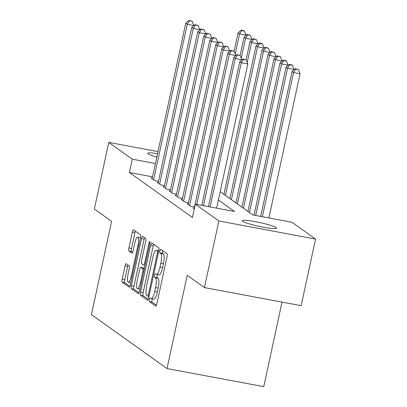 <?xml version="1.0" encoding="UTF-8"?>
<svg xmlns="http://www.w3.org/2000/svg" width="407" height="407" viewBox="0 0 407 407"><rect width="100%" height="100%" fill="white"/><g stroke="black" fill="none" stroke-linecap="round" stroke-linejoin="round"><path stroke-width="0.61" d="M149.42 299.471A1.882 0.463 -79.4 0 0 149.435 301.597L155.693 306.064A2.691 0.661 -79.4 0 0 155.764 306.095A2.691 0.661 -79.4 0 0 156.848 303.866L167.028 256.781A2.691 0.661 -79.4 0 0 167.002 253.749L160.745 249.282A1.882 0.463 -79.4 0 0 160.699 249.262A1.882 0.463 -79.4 0 0 159.941 250.819A1.882 0.463 -79.4 0 0 159.956 252.945L160.765 253.52A8.618 2.111 -79.4 0 1 160.841 263.237L159.992 267.16A8.618 2.111 -79.4 0 1 156.522 274.282A8.618 2.111 -79.4 0 1 156.298 274.186L155.489 273.606A1.882 0.463 -79.4 0 0 155.438 273.585A1.882 0.463 -79.4 0 0 154.68 275.142A1.882 0.463 -79.4 0 0 154.696 277.269L155.505 277.849A8.618 2.111 -79.4 0 1 155.581 287.561L154.731 291.488A8.618 2.111 -79.4 0 1 151.262 298.611A8.618 2.111 -79.4 0 1 151.038 298.514L150.229 297.934A1.882 0.463 -79.4 0 0 150.178 297.914A1.882 0.463 -79.4 0 0 149.42 299.471M152.396 298.824A1.882 0.463 -79.4 0 0 152.035 299.959A1.882 0.463 -79.4 0 0 152.05 302.086L156.446 305.225M162.719 250.687A1.882 0.463 -79.4 0 0 162.551 251.307A1.882 0.463 -79.4 0 0 162.571 253.434L163.38 254.009L160.765 253.52M157.657 274.496A1.882 0.463 -79.4 0 0 157.295 275.636A1.882 0.463 -79.4 0 0 157.311 277.757L158.12 278.337L155.505 277.849M156.817 157.026A17.557 1.928 -167.8 0 1 148.179 153.887A17.557 1.928 -167.8 0 1 147.746 153.307A17.557 1.928 -167.8 0 1 157.545 153.663M276.139 227.584A17.557 1.928 -167.8 0 1 276.572 228.164A17.557 1.928 -167.8 0 1 261.141 226.785A17.557 1.928 -167.8 0 1 242.684 221.327A17.557 1.928 -167.8 0 1 242.251 220.747A17.557 1.928 -167.8 0 1 257.682 222.125A17.557 1.928 -167.8 0 1 276.139 227.584M126.195 263.726A2.691 0.661 -79.4 0 0 126.129 263.695A2.691 0.661 -79.4 0 0 125.046 265.924L122.186 279.131A2.691 0.661 -79.4 0 0 122.212 282.168L129.161 287.128A2.691 0.661 -79.4 0 0 129.233 287.159A2.691 0.661 -79.4 0 0 130.316 284.931L140.496 237.851A2.691 0.661 -79.4 0 0 140.471 234.814L133.521 229.853A2.691 0.661 -79.4 0 0 133.45 229.823A2.691 0.661 -79.4 0 0 132.367 232.051L128.917 248.005A2.691 0.661 -79.4 0 0 128.943 251.043L131.914 253.164A2.691 0.661 -79.4 0 0 131.985 253.195A2.691 0.661 -79.4 0 0 133.069 250.966L134.778 243.055A7.204 1.765 -79.4 0 1 137.683 237.098A7.204 1.765 -79.4 0 1 137.932 245.304L131.232 276.302A7.204 1.765 -79.4 0 1 128.327 282.255A7.204 1.765 -79.4 0 1 128.078 274.053L129.197 268.885A2.691 0.661 -79.4 0 0 129.172 265.847L126.195 263.726M220.197 191.656L252.808 214.927L292.017 222.263L315.567 239.072L301.165 305.693L204.451 287.591L187.2 275.285L167.038 368.554L91.433 314.601L111.599 221.332L94.348 209.02L108.75 142.399L157.987 151.613M204.451 287.591L218.854 220.97L195.304 204.166L234.513 211.503L218.391 200M152.533 176.857L129.421 172.532L192.425 217.491L195.304 204.166M129.421 172.532L132.3 159.208L108.75 142.399M140.507 292.201A2.691 0.661 -79.4 0 0 140.527 295.238L147.476 300.198A2.691 0.661 -79.4 0 0 147.548 300.229A2.691 0.661 -79.4 0 0 148.631 298.005L158.811 250.921A2.691 0.661 -79.4 0 0 158.786 247.883L151.836 242.923A2.691 0.661 -79.4 0 0 151.77 242.893A2.691 0.661 -79.4 0 0 150.682 245.121L140.507 292.201L143.116 292.694A2.691 0.661 -79.4 0 0 143.142 295.726L148.229 299.359M138.319 293.661L131.369 288.705A2.691 0.661 -79.4 0 1 131.344 285.668L141.524 238.583A2.691 0.661 -79.4 0 1 142.608 236.36A2.691 0.661 -79.4 0 1 142.679 236.391L145.655 238.512A2.691 0.661 -79.4 0 1 145.675 241.549L141.55 260.643A2.691 0.661 -79.4 0 0 141.575 263.68L143.544 265.084A2.691 0.661 -79.4 0 0 143.615 265.115A2.691 0.661 -79.4 0 0 144.699 262.891L148.998 243.01A1.882 0.463 -79.4 0 1 149.756 241.453A1.882 0.463 -79.4 0 1 149.822 243.6L139.474 291.468A2.691 0.661 -79.4 0 1 138.39 293.696A2.691 0.661 -79.4 0 1 138.319 293.661L138.466 293.691M194.241 208.196L193.076 207.977L194.292 208.847M188.238 203.912L187.072 203.693L190.674 206.263L194.5 206.98M182.239 199.633L181.074 199.415L184.671 201.984L188.502 202.696M176.236 195.35L175.071 195.131L178.673 197.7L182.499 198.418M170.238 191.066L169.073 190.847L172.675 193.417L176.501 194.134M164.24 186.788L163.075 186.569L166.672 189.138L170.502 189.855M158.237 182.504L157.071 182.285L160.673 184.854L164.499 185.572M158.501 181.288L154.67 180.571L151.073 178.001L152.238 178.22M167.038 368.554L263.746 386.65L282.026 302.111M315.567 239.072L218.854 220.97M155.413 163.533L132.3 159.208M151.262 298.611L153.877 299.099A8.618 2.111 -79.4 0 0 157.346 291.977L154.731 291.488M158.12 278.337A8.618 2.111 -79.4 0 1 158.196 288.054L157.346 291.977M156.522 274.282L159.137 274.771A8.618 2.111 -79.4 0 0 162.607 267.648L159.992 267.16M163.38 254.009A8.618 2.111 -79.4 0 1 163.451 263.726L162.607 267.648M153.698 244.251A2.691 0.661 -79.4 0 0 153.297 245.609L143.116 292.694M147.624 296.072A1.882 0.463 -79.4 0 0 147.67 296.098A1.882 0.463 -79.4 0 0 148.428 294.536L157.367 253.21A1.882 0.463 -79.4 0 0 157.346 251.083L156.497 250.473A8.618 2.111 -79.4 0 0 156.268 250.376A8.618 2.111 -79.4 0 0 152.798 257.499L146.693 285.75A8.618 2.111 -79.4 0 0 146.769 295.467L147.624 296.072M139.072 292.821L133.984 289.194L131.369 288.705M144.541 237.719A2.691 0.661 -79.4 0 0 144.139 239.072L133.959 286.157A2.691 0.661 -79.4 0 0 133.984 289.194M137.266 280.459A7.204 1.765 -79.4 0 0 137.515 288.66A7.204 1.765 -79.4 0 0 140.415 282.707L142.776 271.784A2.691 0.661 -79.4 0 0 142.755 268.747L140.781 267.338A2.691 0.661 -79.4 0 0 140.71 267.307A2.691 0.661 -79.4 0 0 139.626 269.536L137.266 280.459M143.249 267.801A2.691 0.661 -79.4 0 1 143.325 267.801A2.691 0.661 -79.4 0 1 143.396 267.831L144.424 268.564M140.527 237.703A7.204 1.765 -79.4 0 0 140.293 237.591L137.683 237.098M135.383 231.181A2.691 0.661 -79.4 0 0 134.982 232.539L131.532 248.494A2.691 0.661 -79.4 0 0 131.553 251.531L132.667 252.325M128.057 265.054A2.691 0.661 -79.4 0 0 127.656 266.412L124.801 279.619A2.691 0.661 -79.4 0 0 124.827 282.656L129.914 286.289M268.905 217.938L300.081 73.738L293.549 72.517L292.048 71.444L260.709 216.407M262.373 216.717L293.549 72.517L295.808 69.098L298.423 69.587L295.207 68.671L295.808 69.098M292.048 71.444L295.207 68.671M298.423 69.587L300.081 73.738M216.631 208.155L247.807 63.955L241.275 62.734L210.093 206.934M243.534 59.315L246.143 59.804L242.933 58.888L243.534 59.315L241.275 62.734L239.774 61.666L208.43 206.624M247.807 63.955L246.143 59.804M242.933 58.888L239.774 61.666M294.027 69.704L294.083 69.455L287.551 68.234L286.05 67.165L254.049 215.161M255.713 215.471L287.551 68.234L289.809 64.815L292.419 65.303L291.819 64.876L289.209 64.387L289.809 64.815M286.05 67.165L289.209 64.387M292.419 65.303L294.083 69.455M288.029 65.425L288.085 65.176L281.547 63.95L280.047 62.882L247.929 211.442M249.43 212.515L281.547 63.95L283.806 60.531L286.421 61.025L285.821 60.592L283.206 60.104L283.806 60.531M280.047 62.882L283.206 60.104M286.421 61.025L288.085 65.176M282.031 61.142L275.549 59.671L274.048 58.598L241.926 207.163M243.427 208.231L275.549 59.671L277.808 56.252L280.423 56.741L277.208 55.825L277.808 56.252M274.048 58.598L277.208 55.825M280.423 56.741L282.082 60.892M276.027 56.858L269.546 55.388L268.045 54.319L235.928 202.879M237.429 203.948L269.546 55.388L271.805 51.969L274.42 52.457L271.204 51.541L271.805 51.969M268.045 54.319L271.204 51.541M274.42 52.457L276.083 56.614M241.753 59.921L235.271 58.45L203.439 205.688M237.53 55.031L240.145 55.52L236.93 54.604L237.53 55.031L235.271 58.45L233.771 57.382L201.775 205.377M241.809 59.676L240.145 55.52M236.93 54.604L233.771 57.382M235.755 55.642L229.273 54.172L196.779 204.441M231.532 50.753L234.147 51.241L230.932 50.326L231.532 50.753L229.273 54.172L227.772 53.098L194.124 208.725M235.806 55.393L234.147 51.241M230.932 50.326L227.772 53.098M229.752 51.358L229.807 51.109L223.27 49.888L189.621 205.515M225.529 46.469L228.144 46.958L224.929 46.042L225.529 46.469L223.27 49.888L221.769 48.82L188.126 204.446M229.807 51.109L228.144 46.958M224.929 46.042L221.769 48.82M223.753 47.075L217.272 45.604L183.623 201.231M219.531 42.186L222.146 42.679L218.93 41.758L219.531 42.186L217.272 45.604L215.771 44.536L182.122 200.163M223.804 46.83L222.146 42.679M218.93 41.758L215.771 44.536M270.029 52.579L263.548 51.109L262.047 50.036L229.924 198.596M231.425 199.669L263.548 51.109L265.807 47.69L268.422 48.179L265.206 47.258L265.807 47.69M262.047 50.036L265.206 47.258M268.422 48.179L270.08 52.33M217.75 42.796L217.806 42.547L211.269 41.326L177.625 196.952M213.533 37.907L216.142 38.395L212.932 37.48L213.533 37.907L211.269 41.326L209.773 40.252L176.124 195.879M217.806 42.547L216.142 38.395M212.932 37.48L209.773 40.252M264.026 48.296L264.082 48.046L257.545 46.825L256.049 45.752L223.926 194.317M225.427 195.385L257.545 46.825L259.808 43.407L262.418 43.895L261.818 43.468L259.208 42.979L259.808 43.407M256.049 45.752L259.208 42.979M262.418 43.895L264.082 48.046M211.752 38.512L205.27 37.042L171.622 192.669M207.529 33.623L210.144 34.112L206.929 33.196L207.529 33.623L205.27 37.042L203.77 35.974L170.121 191.6M211.803 38.263L210.144 34.112M206.929 33.196L203.77 35.974M258.028 44.012L251.546 42.542L250.046 41.473L246.093 59.763M247.227 62.51L251.546 42.542L253.805 39.123L256.42 39.611L253.205 38.696L253.805 39.123M250.046 41.473L253.205 38.696M256.42 39.611L258.079 43.768M205.749 34.234L205.805 33.985L199.272 32.758L165.624 188.385M201.531 29.34L204.141 29.833L200.931 28.912L201.531 29.34L199.272 32.758L197.771 31.69L164.123 187.317M205.805 33.985L204.141 29.833M200.931 28.912L197.771 31.69M252.025 39.733L252.081 39.484L245.548 38.263L244.047 37.19L240.089 55.484M241.229 58.232L245.548 38.263L247.807 34.844L250.417 35.333L247.207 34.412L247.807 34.844M244.047 37.19L247.207 34.412M250.417 35.333L252.081 39.484M199.751 29.95L199.806 29.701L193.269 28.48L159.62 184.106M195.528 25.061L198.143 25.549L194.928 24.634L195.528 25.061L193.269 28.48L191.768 27.406L158.125 183.033M199.806 29.701L198.143 25.549M194.928 24.634L191.768 27.406M246.026 35.45L246.082 35.2L239.545 33.979L238.044 32.911L234.091 51.201M235.231 53.948L239.545 33.979L241.804 30.561L244.419 31.049L243.818 30.622L241.203 30.133L241.804 30.561M238.044 32.911L241.203 30.133M244.419 31.049L246.082 35.2M193.752 25.666L187.271 24.196L153.622 179.823M189.53 20.777L192.145 21.266L188.929 20.35L189.53 20.777L187.271 24.196L185.77 23.128L152.121 178.754M193.803 25.417L192.145 21.266M188.929 20.35L185.77 23.128M152.05 302.086L149.435 301.597M162.571 253.434L159.956 252.945M157.311 277.757L154.696 277.269M158.196 288.054L155.581 287.561M163.451 263.726L160.841 263.237M153.297 245.609L150.682 245.121M143.142 295.726L140.527 295.238M148.993 296.332L147.726 296.093M149.344 294.709L148.428 294.536M158.282 253.378L157.367 253.21M158.72 251.343L157.346 251.083M158.816 250.91L156.497 250.473M133.959 286.157L131.344 285.668M144.139 239.072L141.524 238.583M145.614 263.064L144.699 262.891M149.903 243.183L148.998 243.01M141.331 282.875L140.415 282.707M143.691 271.957L142.776 271.784M144.322 269.042L142.755 268.747M143.396 267.831L140.781 267.338M132.143 276.47L131.232 276.302M138.848 245.477L137.932 245.304M131.553 251.531L128.943 251.043M131.532 248.494L128.917 248.005M134.982 232.539L132.367 232.051M124.827 282.656L122.212 282.168M124.801 279.619L122.186 279.131M127.656 266.412L125.046 265.924M148.993 296.342L147.67 296.098M158.827 250.854L156.268 250.376M145.111 265.395L143.615 265.115M139.983 289.123L137.515 288.66M143.325 267.801L140.71 267.307M130.795 282.717L128.327 282.255"/></g></svg>
